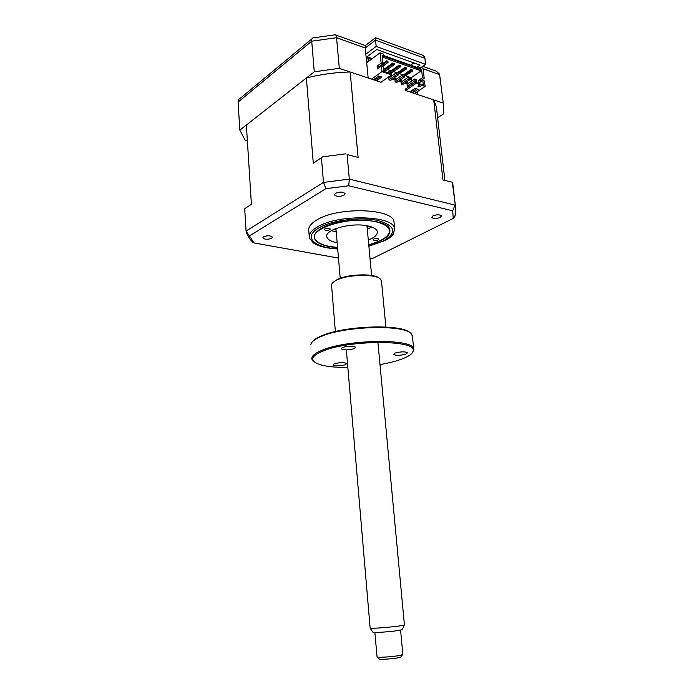 <?xml version="1.0" encoding="UTF-8"?>
<svg xmlns="http://www.w3.org/2000/svg" width="694" height="694" viewBox="0 0 694 694"><rect width="100%" height="100%" fill="white"/><g stroke="black" fill="none" stroke-linecap="round" stroke-linejoin="round"><path stroke-width="1.04" d="M366.666 62.573L368.271 60.951L367.915 57.359L369.329 57.854M366.311 58.981L367.915 57.359M437.619 117.633L443.718 113.851L443.527 105.124L439.632 74.657L423.114 68.741M421.024 67.518L425.587 64.36L376.174 46.42L375.532 40.131L375.497 37.745L420.104 54.253C423.062 55.043 424.659 56.388 424.902 58.305L375.532 40.131L365.235 47.99L365.27 45.604L375.376 37.858M422.75 66.32L436.309 71.213L439.519 74.041L440.699 83.731M376.174 46.42L365.851 54.21L368.176 77.997L339.314 68.35L314.269 71.803L239.829 130.116L245.129 140.171L247.368 140.743M239.829 130.116L238.094 102.079C238.068 100.144 238.944 98.765 240.705 97.941L312.005 38.777M314.269 71.803L311.719 41.198C311.615 39.124 312.1 37.996 313.185 37.806M365.851 54.21L365.235 47.99L336.547 37.71C336.304 35.576 335.818 34.579 335.081 34.717M417.311 91.643L417.632 94.531L442.972 102.998M413.85 62.911L410.622 65.175M366.163 57.481L376.755 49.534L419.991 65.132L416.764 67.37M371.273 58.53L372.01 58.79M339.314 68.35L336.547 37.71L311.719 41.198L238.094 102.079M425.587 64.36L424.902 58.305M325.486 230.295L324.315 229.61C324.775 228.508 326.371 228.074 329.095 228.309L330.257 228.994C329.797 230.096 328.21 230.529 325.486 230.295M368.74 244.704C380.329 241.607 387.148 237.591 389.187 232.663C390.41 227.918 386.046 224.309 376.113 221.854C349.247 215.036 303.842 230.009 316.334 240.697C318.798 243.273 323.17 245.182 329.459 246.431L337.588 247.48M374.118 240.393L373.103 239.803C373.598 238.753 375.159 238.328 377.788 238.536L378.794 239.135C378.299 240.176 376.738 240.601 374.118 240.393M337.18 242.753L336.642 242.648C330.986 241.469 327.742 239.603 326.909 237.053C323.751 229.749 352.04 222.002 368.21 226.018C373.546 227.25 376.573 229.072 377.293 231.492C377.796 234.607 374.795 237.435 368.297 239.977M336.26 231.978L331.411 230.642M371.802 227.042L367.282 229.22M369.147 60.925L368.436 58.513L369.607 57.645L370.318 60.048M369.607 57.645L371.169 58.192L371.464 59.198M271.71 238.276L272.482 237.131C270.521 235.483 267.554 235.361 263.573 236.767L262.826 237.903C264.778 239.551 267.737 239.673 271.71 238.276M343.99 195.231L345.057 193.652C343.062 191.744 339.887 191.613 335.514 193.262L334.482 194.832C336.469 196.732 339.635 196.87 343.99 195.231M440.135 217.508L441.427 215.981C439.831 214.463 437.003 214.42 432.943 215.843L431.677 217.352C433.273 218.862 436.092 218.914 440.135 217.508M394.14 223.468L393.975 221.82C393.03 208.269 337.605 206.578 316.742 219.998C310.565 223.728 307.928 227.476 308.83 231.249L309.203 236.09M384.962 240.618C388.822 238.641 391.598 236.524 393.272 234.26L394.669 228.656C393.75 215.34 338.221 213.778 317.305 226.999C311.112 230.677 308.466 234.364 309.359 238.077L313.471 243.047C318.815 246.405 326.891 248.374 337.709 248.964C327.334 248.409 319.257 246.439 313.471 243.047M368.757 244.887L381.301 240.358C387.677 237.018 390.514 233.514 389.794 229.835C388.909 218.081 340.034 216.71 321.461 228.335C315.935 231.588 313.558 234.858 314.347 238.163C316.429 243.377 324.185 246.543 337.596 247.671M401.253 84L402.763 84.512L410.501 79.203L410.301 77.39L408.792 76.861L408.992 78.682L401.253 84L401.054 82.196L408.792 76.861M410.501 79.203L408.992 78.682M395.172 81.944L396.699 82.456L404.42 77.103L404.229 75.282L402.694 74.752L402.893 76.574L395.172 81.944L394.981 80.131L402.694 74.752M404.42 77.103L402.893 76.574M389.03 79.862L390.575 80.383L398.278 74.978L398.087 73.148L396.543 72.61L396.734 74.449L389.03 79.862L388.84 78.04L396.543 72.61M398.278 74.978L396.734 74.449M390.765 73.764L392.075 72.835L391.876 70.996L390.314 70.45L390.505 72.297L389.204 73.226M387.33 72.584L390.314 70.45M392.075 72.835L390.505 72.297M407.074 84.243L414.821 78.951L415.021 80.764L407.265 86.039L407.074 84.243M407.265 86.039L408.766 86.542L416.521 81.285L416.313 79.472L414.821 78.951M416.521 81.285L415.021 80.764M384.493 71.603L385.795 70.667L385.604 68.819L384.025 68.272L384.216 70.12L383.635 70.545M385.795 70.667L384.216 70.12M384.19 69.834L383.6 70.259M383.444 68.697L384.025 68.272M442.963 179.989L452.401 182.227L442.963 179.989L433.733 99.91L436.353 106.65L436.821 110.736M366.684 62.755L380.052 52.813L381.11 63.215L377.12 66.13L377.397 68.914L381.396 66.008L381.969 71.621L371.533 79.116L381.015 82.291L391.485 74.891L390.8 73.781L383.713 71.335M377.189 80.4L374.023 79.342L378.698 75.993L381.865 77.069L377.189 80.4L377.042 78.925L375.376 78.37M380.355 76.557L377.042 78.925M391.485 74.891L381.969 71.621M379.019 67.457L386.627 61.922L386.515 60.82L382.906 63.449M386.627 61.922L388.041 62.425L382.541 66.407M386.94 62.035L387.92 61.324L386.515 60.82M388.041 62.425L387.92 61.324M385.656 69.313L392.873 64.134L394.27 64.629L394.157 63.527L392.761 63.033L385.014 68.611M392.873 64.134L392.761 63.033M385.725 69.964L386.463 70.215L394.27 64.629M391.919 71.387L399.059 66.312L400.438 66.806L400.317 65.713L398.937 65.219L391.173 70.753M399.059 66.312L398.937 65.219M391.997 72.133L392.613 72.35L400.438 66.806M398.113 73.434L405.175 68.472L406.537 68.958L406.424 67.873L405.053 67.387L397.272 72.87M405.175 68.472L405.053 67.387M398.209 74.284L406.537 68.958M404.246 75.464L411.221 70.615L411.108 69.53L403.309 74.961M404.35 76.409L412.574 71.092L412.462 70.007L411.108 69.53M411.221 70.615L412.574 71.092M411.464 70.701L412.462 70.007M408.072 83.558L405.452 82.664M402.052 81.51L399.38 80.599M395.97 79.437L393.246 78.509M389.828 77.346L388.605 76.921M389.126 76.557L390.349 76.982M393.767 78.144L396.491 79.073M399.9 80.235L402.572 81.155M405.973 82.308L408.593 83.211M411.542 81.189L411.16 77.737L410.31 77.442M408.74 76.895L405.721 75.846M402.65 74.779L399.692 73.755M396.491 72.644L393.602 71.647M390.271 70.484L387.452 69.513M383.982 68.307L383.383 68.099M411.16 77.737L421.145 70.875L421.596 69.79L422.499 77.719L418.447 80.461L418.742 83.159L422.802 80.426L424.511 81.025L425.127 86.446L416.14 83.358L405.582 90.498L433.733 99.91M382.247 57.029L421.145 70.875M418.447 80.461L420.148 81.051L424.199 78.318L422.499 77.719M420.148 81.051L420.269 82.135M422.802 80.426L423.331 85.128L416.062 82.629L416.14 83.358M418.014 86.524L419.905 86.004M420.512 86.212L417.849 86.941L418.413 85.492L420.512 86.212M416.547 88.823L413.182 91.07L411.742 90.584M413.346 92.502L410.362 91.513L415.099 88.329L418.083 89.344L413.346 92.502L413.182 91.07M425.127 86.446L414.535 93.49M423.331 85.128L415.446 82.265L405.426 89.058L405.582 90.498M415.446 82.265L416.062 82.629M412.6 90.871L412.514 90.064M379.045 67.717L378.95 66.763L382.949 63.857L382.108 55.694L421.596 69.79M391.407 74.145L383.73 71.499L383.235 66.65L381.396 66.008M377.12 66.13L378.95 66.763M382.949 63.857L381.11 63.215M424.199 78.318L423.062 68.246L420.096 67.179L420.252 68.619L383.383 55.433L383.227 53.95L380.052 52.813M418.777 68.09L420.096 67.179M246.431 126.03L246.361 124.998L306.375 77.98C320.446 74.388 335.029 72.384 350.149 71.968L371.533 79.116M313.289 163.255L322.701 156.818L313.289 163.255L306.375 77.98M246.361 124.998L251.41 204.244L244.687 208.703L246.075 231.067L323.491 182.418L349.316 179.113L454.986 205.103L452.731 210.785L453.217 218.428L372.34 258.584L370.076 258.923M321.443 157.85L323.491 182.418L325.868 188.681L348.709 185.784L452.731 210.785M244.687 208.703L251.41 204.244M452.401 182.227L453.199 187.215M452.323 182.479L455.507 206.812L452.766 183.554M350.149 71.968L358.113 157.443L347.095 154.519L349.316 179.113L348.709 185.784M407.239 84.13L404.619 83.237M401.227 82.083L398.556 81.172M395.146 80.01L392.422 79.081M389.004 77.919L387.781 77.502M347.095 154.519L358.113 157.443M322.701 156.818L345.655 153.834M338.49 258.099L254.065 242.952L249.424 235.951L325.868 188.681M455.49 213.978L454.631 217.213L453.217 218.428M254.065 242.952L252.208 241.581M249.424 235.951L246.075 231.067M335.193 228.82L336.113 230.295M336.087 230.269L334.586 229.072M368.401 226.053L367.143 227.502M367.126 227.528L367.759 225.914M400.854 656.966L397.133 658.007C391.078 658.97 380.139 659.647 379.41 659.118L379.323 659.031M374.873 632.555L377.068 657.071C377.909 657.686 391.069 656.862 398.339 655.717L402.85 654.546M402.312 629.649L397.237 630.699C388.553 631.87 372.886 632.971 373.016 632.416L370.154 628.174C369.945 628.764 388.293 627.437 398.443 626.118L404.428 624.99M346.349 349.889L370.154 628.174M340.225 278.277L335.931 228.534M342.602 347.399C348.674 345.794 353.029 345.751 355.675 347.278L354.157 348.64C348.11 350.227 343.773 350.262 341.136 348.752L342.602 347.399M379.982 364.558C388.189 363.162 395.198 361.427 401.011 359.353C408.775 356.543 412.809 353.662 413.13 350.722C416.782 339.696 348.449 339.73 322.363 351.329C314.209 354.781 311.216 358.026 313.393 361.062C317.774 365.374 329.26 367.499 347.85 367.447M313.957 361.678L311.996 359.397C311.033 356.543 314.252 353.558 321.634 350.453C346.835 339.184 413.346 338.377 413.711 348.848L413.858 349.863L412.288 352.856M412.479 336.859L411.698 334.343C406.927 324.298 344.241 325.686 320.541 336.764C314.243 339.513 310.99 342.22 310.799 344.892M312.69 341.474C314.182 339.635 317.002 337.831 321.149 336.035C343.426 325.633 402.06 323.664 409.937 332.756M381.509 281.469L380.789 279.465C376.989 273.696 347.937 274.139 336.495 280.255C333.545 281.729 331.888 283.23 331.524 284.774L335.358 331.55M332.999 282.527L337.067 279.595C347.746 273.904 374.604 273.184 379.488 278.372M395.216 353.029C401.054 351.546 405.149 351.468 407.482 352.812L405.799 354.166C399.987 355.64 395.91 355.71 393.576 354.365L395.216 353.029M334.421 363.769C340.121 362.32 344.215 362.268 346.696 363.595L345.308 364.775C339.635 366.206 335.558 366.259 333.085 364.931L334.421 363.769M368.852 245.971L383.548 240.809C397.341 232.516 395.493 225.758 377.987 220.527C360.611 216.623 331.984 220.198 318.971 227.832C302.601 236.871 313.974 247.749 337.692 248.747M443.527 105.124L439.519 74.041M365.122 45.552L335.74 34.96M334.838 34.839L313.662 37.814M389.187 232.663L389.872 231.917M326.813 235.925L326.909 237.053M368.878 246.179L384.337 240.827L393.272 234.26M436.353 106.65L444.871 180.223M393.975 221.82L394.669 228.656M454.631 217.213C455.793 214.246 456.088 210.776 455.507 206.812M253.215 242.553C250.395 240.141 248.166 236.932 246.535 232.915M335.896 230.078L334.699 229.194M367.638 226.565L368.158 226.001M379.41 659.118L377.068 657.071M404.437 625.068L377.9 342.307M371.628 275.475L366.961 225.767M402.234 629.831L404.272 625.147M402.858 654.65L400.594 630.204M400.62 657.27L402.52 654.85M313.393 361.062L312.543 360.368M381.431 280.61L385.899 327.021M412.34 335.54L413.711 348.848M413.13 350.722L413.858 349.863"/></g></svg>
